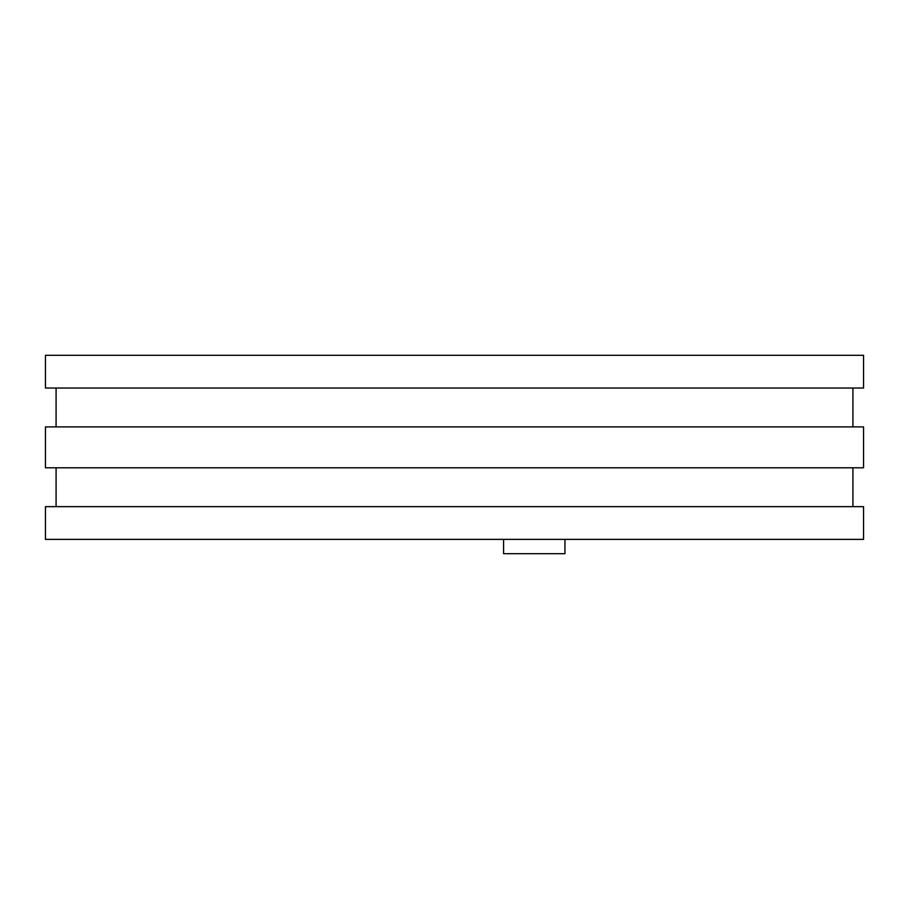 <?xml version="1.0" encoding="UTF-8"?>
<svg xmlns="http://www.w3.org/2000/svg" width="909" height="909" viewBox="0 0 909 909"><rect width="100%" height="100%" fill="white"/><g stroke="black" fill="none" stroke-linecap="round" stroke-linejoin="round"><path stroke-width="1.36" d="M564.943 539.378L564.943 553.695L503.586 553.695L503.586 539.378M850.563 506.654L45.45 506.654L45.45 539.378L863.55 539.378L863.55 506.654L850.563 506.654M852.915 506.654L852.915 467.794M56.085 467.794L56.085 506.654M850.563 426.889L45.45 426.889L45.45 467.794L863.55 467.794L863.55 426.889L850.563 426.889M850.563 355.305L45.45 355.305L45.45 388.029L863.55 388.029L863.55 355.305L850.563 355.305M852.915 426.889L852.915 388.029M56.085 388.029L56.085 426.889"/></g></svg>
